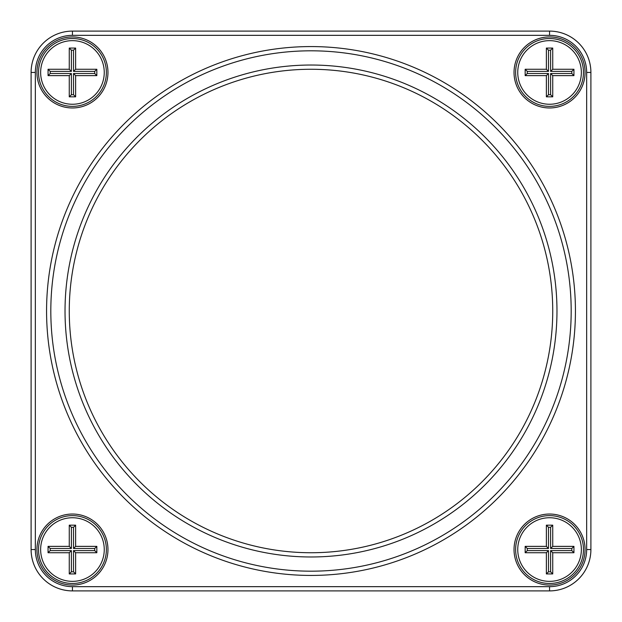 <?xml version="1.0" encoding="UTF-8"?>
<svg xmlns="http://www.w3.org/2000/svg" width="622" height="622" viewBox="0 0 622 622"><rect width="100%" height="100%" fill="white"/><g stroke="black" fill="none" stroke-linecap="round" stroke-linejoin="round"><path stroke-width="0.93" d="M549.553 590.9L72.447 590.9A41.347 41.347 0 0 1 31.1 549.553L31.1 72.447A41.347 41.347 0 0 1 72.447 31.1L549.553 31.1A41.347 41.347 0 0 1 590.9 72.447L590.9 549.553A41.347 41.347 0 0 1 549.553 590.9L549.553 586.663A37.11 37.11 0 0 0 586.663 549.553L586.663 72.447A37.11 37.11 0 0 0 549.553 35.337L72.447 35.337A37.11 37.11 0 0 0 35.337 72.447L35.337 549.553A37.11 37.11 0 0 0 72.447 586.663L549.553 586.663M72.447 514.036A35.516 35.516 0 0 1 103.205 567.311A35.516 35.516 0 0 1 41.69 567.311A35.516 35.516 0 0 1 72.447 514.036M72.447 36.931A35.516 35.516 0 0 1 103.205 90.206A35.516 35.516 0 0 1 41.69 90.206A35.516 35.516 0 0 1 72.447 36.931M549.553 36.931A35.516 35.516 0 0 1 580.31 90.206A35.516 35.516 0 0 1 518.795 90.206A35.516 35.516 0 0 1 549.553 36.931M549.553 514.036A35.516 35.516 0 0 1 580.31 567.311A35.516 35.516 0 0 1 518.795 567.311A35.516 35.516 0 0 1 549.553 514.036M311 46.572A264.428 264.428 0 0 1 540.005 443.214A264.428 264.428 0 0 1 81.995 443.214A264.428 264.428 0 0 1 311 46.572M311 50.81A260.19 260.19 0 0 0 85.673 441.091A260.19 260.19 0 0 0 536.327 441.091A260.19 260.19 0 0 0 311 50.81M311 65.03A245.97 245.97 0 0 1 524.019 433.985A245.97 245.97 0 0 1 97.981 433.985A245.97 245.97 0 0 1 311 65.03M549.553 106.378A33.93 33.93 0 0 0 583.475 72.447A33.93 33.93 0 0 0 549.553 38.525A33.93 33.93 0 0 0 515.622 72.447A33.93 33.93 0 0 0 549.553 106.378M549.553 515.622A33.93 33.93 0 0 0 520.171 566.518A33.93 33.93 0 0 0 578.934 566.518A33.93 33.93 0 0 0 549.553 515.622M72.447 515.622A33.93 33.93 0 0 0 43.066 566.518A33.93 33.93 0 0 0 101.829 566.518A33.93 33.93 0 0 0 72.447 515.622M72.447 106.378A33.93 33.93 0 0 0 106.378 72.447A33.93 33.93 0 0 0 72.447 38.525A33.93 33.93 0 0 0 38.525 72.447A33.93 33.93 0 0 0 72.447 106.378M311 69.267A241.733 241.733 0 0 0 101.65 431.862A241.733 241.733 0 0 0 520.35 431.862A241.733 241.733 0 0 0 311 69.267M72.447 104.255A31.808 31.808 0 0 0 99.994 56.548A31.808 31.808 0 0 0 44.901 56.548A31.808 31.808 0 0 0 72.447 104.255M69.267 48.065L75.627 48.065L75.627 69.267L96.838 69.267L96.838 75.627L75.627 75.627L75.627 96.838L69.267 96.838L69.267 75.627L48.065 75.627L48.065 69.267L69.267 69.267L69.267 48.065L71.39 50.188L71.39 71.39L50.188 71.39L50.188 73.513L71.39 73.513L71.39 94.715L73.513 94.715L73.513 73.513L94.715 73.513L94.715 71.39L73.513 71.39L73.513 50.188L71.39 50.188M69.267 75.627L71.39 73.513M71.39 94.715L69.267 96.838M73.513 94.715L75.627 96.838M48.065 75.627L50.188 73.513M73.513 73.513L75.627 75.627M48.065 69.267L50.188 71.39M94.715 73.513L96.838 75.627M69.267 69.267L71.39 71.39M94.715 71.39L96.838 69.267M73.513 71.39L75.627 69.267M75.627 48.065L73.513 50.188M72.447 581.36A31.808 31.808 0 0 0 99.994 533.645A31.808 31.808 0 0 0 44.901 533.645A31.808 31.808 0 0 0 72.447 581.36M69.267 525.162L75.627 525.162L75.627 546.373L96.838 546.373L96.838 552.733L75.627 552.733L75.627 573.935L69.267 573.935L69.267 552.733L48.065 552.733L48.065 546.373L69.267 546.373L69.267 525.162L71.39 527.285L71.39 548.487L50.188 548.487L50.188 550.61L71.39 550.61L71.39 571.812L73.513 571.812L73.513 550.61L94.715 550.61L94.715 548.487L73.513 548.487L73.513 527.285L71.39 527.285M69.267 552.733L71.39 550.61M71.39 571.812L69.267 573.935M73.513 571.812L75.627 573.935M48.065 552.733L50.188 550.61M73.513 550.61L75.627 552.733M48.065 546.373L50.188 548.487M94.715 550.61L96.838 552.733M69.267 546.373L71.39 548.487M94.715 548.487L96.838 546.373M73.513 548.487L75.627 546.373M75.627 525.162L73.513 527.285M549.553 581.36A31.808 31.808 0 0 0 577.099 533.645A31.808 31.808 0 0 0 522.006 533.645A31.808 31.808 0 0 0 549.553 581.36M546.373 525.162L552.733 525.162L552.733 546.373L573.935 546.373L573.935 552.733L552.733 552.733L552.733 573.935L546.373 573.935L546.373 552.733L525.162 552.733L525.162 546.373L546.373 546.373L546.373 525.162L548.487 527.285L548.487 548.487L527.285 548.487L527.285 550.61L548.487 550.61L548.487 571.812L550.61 571.812L550.61 550.61L571.812 550.61L571.812 548.487L550.61 548.487L550.61 527.285L548.487 527.285M546.373 552.733L548.487 550.61M548.487 571.812L546.373 573.935M550.61 571.812L552.733 573.935M525.162 552.733L527.285 550.61M550.61 550.61L552.733 552.733M525.162 546.373L527.285 548.487M571.812 550.61L573.935 552.733M546.373 546.373L548.487 548.487M571.812 548.487L573.935 546.373M550.61 548.487L552.733 546.373M552.733 525.162L550.61 527.285M549.553 104.255A31.808 31.808 0 0 0 577.099 56.548A31.808 31.808 0 0 0 522.006 56.548A31.808 31.808 0 0 0 549.553 104.255M546.373 48.065L552.733 48.065L552.733 69.267L573.935 69.267L573.935 75.627L552.733 75.627L552.733 96.838L546.373 96.838L546.373 75.627L525.162 75.627L525.162 69.267L546.373 69.267L546.373 48.065L548.487 50.188L548.487 71.39L527.285 71.39L527.285 73.513L548.487 73.513L548.487 94.715L550.61 94.715L550.61 73.513L571.812 73.513L571.812 71.39L550.61 71.39L550.61 50.188L548.487 50.188M546.373 75.627L548.487 73.513M548.487 94.715L546.373 96.838M550.61 94.715L552.733 96.838M525.162 75.627L527.285 73.513M550.61 73.513L552.733 75.627M525.162 69.267L527.285 71.39M571.812 73.513L573.935 75.627M546.373 69.267L548.487 71.39M571.812 71.39L573.935 69.267M550.61 71.39L552.733 69.267M552.733 48.065L550.61 50.188M72.447 31.1L72.447 35.337M35.337 72.447L31.1 72.447M35.337 549.553L31.1 549.553M549.553 31.1L549.553 35.337M72.447 586.663L72.447 590.9M590.9 72.447L586.663 72.447M590.9 549.553L586.663 549.553"/></g></svg>
